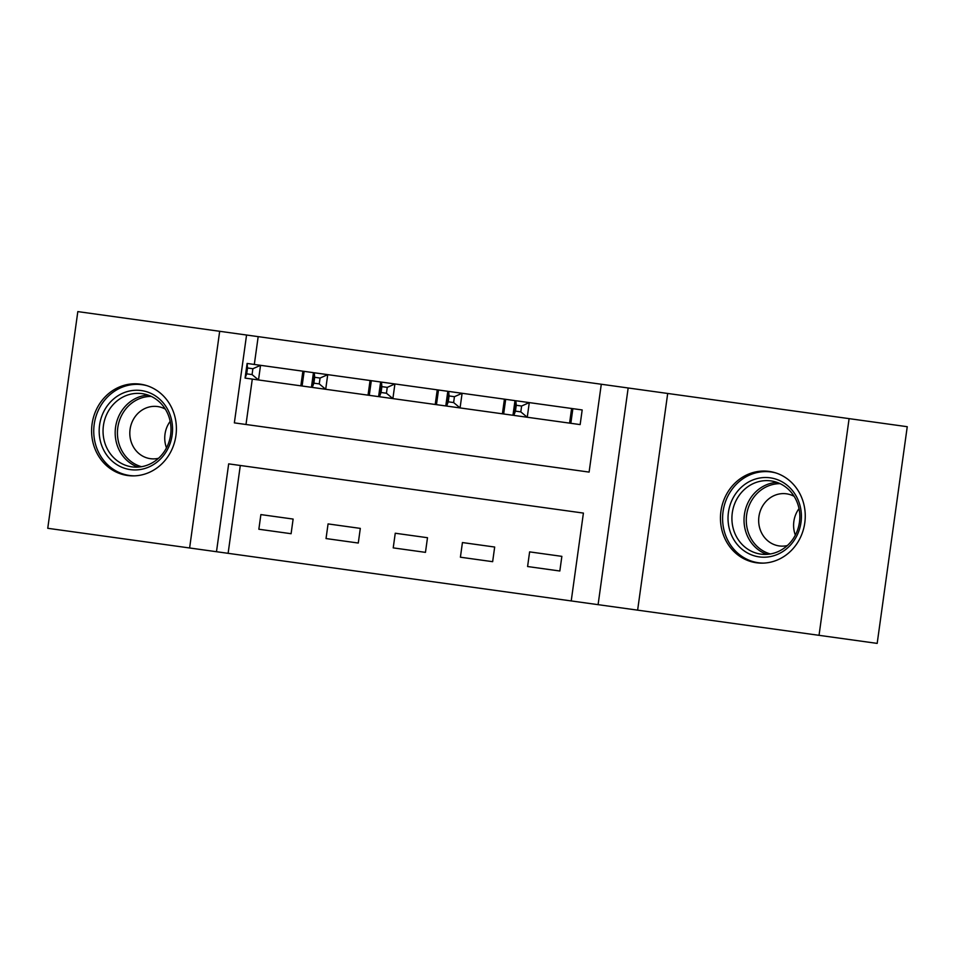 <?xml version="1.0" encoding="UTF-8"?>
<svg xmlns="http://www.w3.org/2000/svg" width="955" height="955" viewBox="0 0 955 955"><rect width="100%" height="100%" fill="white"/><g stroke="black" fill="none" stroke-linecap="round" stroke-linejoin="round"><path stroke-width="1.43" d="M127.66 475.518A46.115 42.33 -82.1 0 0 175.923 435.647A46.115 42.33 -82.1 0 0 140.337 384.161A46.115 42.33 -82.1 0 0 92.074 424.02A46.115 42.33 -82.1 0 0 127.66 475.518M756.515 562.782A46.115 42.33 -82.1 0 0 804.779 522.91A46.115 42.33 -82.1 0 0 769.193 471.412A46.115 42.33 -82.1 0 0 720.929 511.283A46.115 42.33 -82.1 0 0 756.515 562.782M849.102 418.636L907.25 426.706L877.179 643.395L819.032 635.326L849.102 418.636L667.7 393.46L637.63 610.15L571.221 600.934L583.41 513.086L240.302 465.479L228.114 553.327L216.487 551.715L189.615 547.979L219.674 331.289L77.821 311.605L47.75 528.294L189.615 547.979M637.63 610.15L819.032 635.326M228.114 553.327L571.221 600.934M529.619 551.883L561.862 556.359L529.619 551.883L527.59 566.53L559.833 571.006L527.59 566.53M561.862 556.359L559.833 571.006M462.435 542.559L494.678 547.036L462.435 542.559L460.406 557.207L492.649 561.683L460.406 557.207M494.678 547.036L492.649 561.683M395.251 533.236L427.494 537.713L395.251 533.236L393.221 547.884L425.464 552.36L393.221 547.884M427.494 537.713L425.464 552.36M328.066 523.913L360.31 528.39L328.066 523.913L326.037 538.56L358.28 543.037L326.037 538.56M360.31 528.39L358.28 543.037M260.882 514.59L293.125 519.066L260.882 514.59L258.853 529.237L291.096 533.714L258.853 529.237M293.125 519.066L291.096 533.714M252.287 379.099L245.996 424.486L589.104 472.092L601.292 384.244L258.184 336.638L254.317 364.452M580.151 424.593L570.839 423.304L580.151 424.593L582.18 409.946L529.285 402.604L527.256 417.251L513.814 415.389L515.843 400.742L529.285 402.604L521.621 406.018L516.249 405.278L515.437 411.127L520.809 411.88L521.621 406.018M512.966 415.27L503.655 413.981L512.966 415.27L514.996 400.623L462.101 393.281L460.071 407.928L446.63 406.066L448.659 391.419L462.101 393.281L454.437 396.695L449.065 395.955L448.253 401.804L453.625 402.556L454.437 396.695M445.782 405.947L436.471 404.657L445.782 405.947L447.811 391.299L394.916 383.958L392.887 398.605L379.445 396.743L381.475 382.096L394.916 383.958L387.252 387.372L381.881 386.632L381.057 392.493L386.441 393.233L387.252 387.372M378.598 396.623L369.287 395.334L378.598 396.623L380.627 381.976L327.732 374.647L325.703 389.282L312.261 387.42L314.291 372.772L327.732 374.647L320.068 378.049L314.684 377.309L313.873 383.17L319.257 383.91L320.068 378.049M311.414 387.3L302.102 386.011L311.414 387.3L313.443 372.653L260.548 365.323L258.507 379.959L245.077 378.096L247.106 363.449L260.548 365.323L252.884 368.726L247.5 367.985L246.688 373.847L252.072 374.587L252.884 368.726M219.674 331.289L246.557 335.026L234.357 422.874L589.104 472.092M258.184 336.638L246.557 335.026M601.292 384.244L628.163 387.981L598.093 604.67M667.7 393.46L628.163 387.981M583.41 513.086L228.675 463.867L216.487 551.715M582.18 409.946L572.869 408.656L570.839 423.304L527.256 417.251L520.809 411.88M513.814 415.389L515.437 411.127M515.843 400.742L516.249 405.278M514.996 400.623L505.684 399.333L503.655 413.981L460.071 407.928L453.625 402.556M446.63 406.066L448.253 401.804M448.659 391.419L449.065 395.955M447.811 391.299L438.5 390.01L436.471 404.657L392.887 398.605L386.441 393.233M379.445 396.743L381.057 392.493M381.475 382.096L381.881 386.632M380.627 381.976L371.316 380.687L369.287 395.334L325.703 389.282L319.257 383.91M312.261 387.42L313.873 383.17M314.291 372.772L314.684 377.309M313.443 372.653L304.132 371.364L302.102 386.011L258.507 379.959L252.072 374.587M245.077 378.096L246.688 373.847M247.106 363.449L247.5 367.985M736.042 493.234A39.907 36.624 97.9 0 1 787.6 485.641A39.907 36.624 97.9 0 1 793.39 541.485A39.907 36.624 97.9 0 1 741.82 549.077A39.907 36.624 97.9 0 1 736.042 493.234M792.423 539.85A36.959 33.914 -82.1 0 0 770.96 480.914A36.959 33.914 -82.1 0 0 739.325 495.179A36.959 33.914 -82.1 0 0 760.801 554.115A36.959 33.914 -82.1 0 0 792.423 539.85M795.348 535.11A26.31 24.15 97.9 0 1 798.881 508.812A26.31 24.15 97.9 0 1 799.025 508.609M787.338 545.568A26.31 24.15 97.9 0 1 779.244 545.938A26.31 24.15 97.9 0 1 763.952 503.965A26.31 24.15 97.9 0 1 786.466 493.807A26.31 24.15 97.9 0 1 794.166 496.361M776.069 473.012A45.828 42.056 -82.1 0 0 771.007 471.961A45.828 42.056 -82.1 0 0 731.793 489.652A45.828 42.056 -82.1 0 0 758.413 562.746A45.828 42.056 -82.1 0 0 763.57 563.104M130.381 469.621A39.907 36.624 97.9 0 1 99.583 425.059A39.907 36.624 97.9 0 1 141.352 390.559A39.907 36.624 97.9 0 1 172.139 435.134A39.907 36.624 97.9 0 1 130.381 469.621M142.104 393.651A36.959 33.914 -82.1 0 0 103.427 425.596A36.959 33.914 -82.1 0 0 131.945 466.864A36.959 33.914 -82.1 0 0 170.611 434.919A36.959 33.914 -82.1 0 0 142.104 393.651M166.492 447.859A26.31 24.15 97.9 0 1 170.181 421.346M158.482 458.305A26.31 24.15 97.9 0 1 150.389 458.675A26.31 24.15 97.9 0 1 130.083 429.296A26.31 24.15 97.9 0 1 157.623 406.555A26.31 24.15 97.9 0 1 165.31 409.11M147.213 385.76A45.828 42.056 -82.1 0 0 142.164 384.71A45.828 42.056 -82.1 0 0 94.211 424.318A45.828 42.056 -82.1 0 0 129.558 475.483A45.828 42.056 -82.1 0 0 134.715 475.853M129.558 475.483L132.447 475.877M142.164 384.71L145.041 385.104M571.615 408.477L569.586 423.125M504.431 399.154L502.402 413.802M437.247 389.843L435.217 404.478M370.062 380.52L368.033 395.155M302.878 371.197L300.849 385.832M766.937 554.354A36.959 33.914 97.9 0 1 751.442 496.863A36.959 33.914 97.9 0 1 776.928 482.359M780.128 483.672A35.741 32.804 -82.1 0 0 753.459 497.746A35.741 32.804 -82.1 0 0 770.375 553.96M138.093 467.102A36.959 33.914 97.9 0 1 115.555 427.279A36.959 33.914 97.9 0 1 148.073 395.095M151.284 396.409A35.741 32.804 -82.1 0 0 117.799 427.589A35.741 32.804 -82.1 0 0 141.531 466.709M758.413 562.746L761.29 563.14M771.007 471.961L773.884 472.367"/></g></svg>
